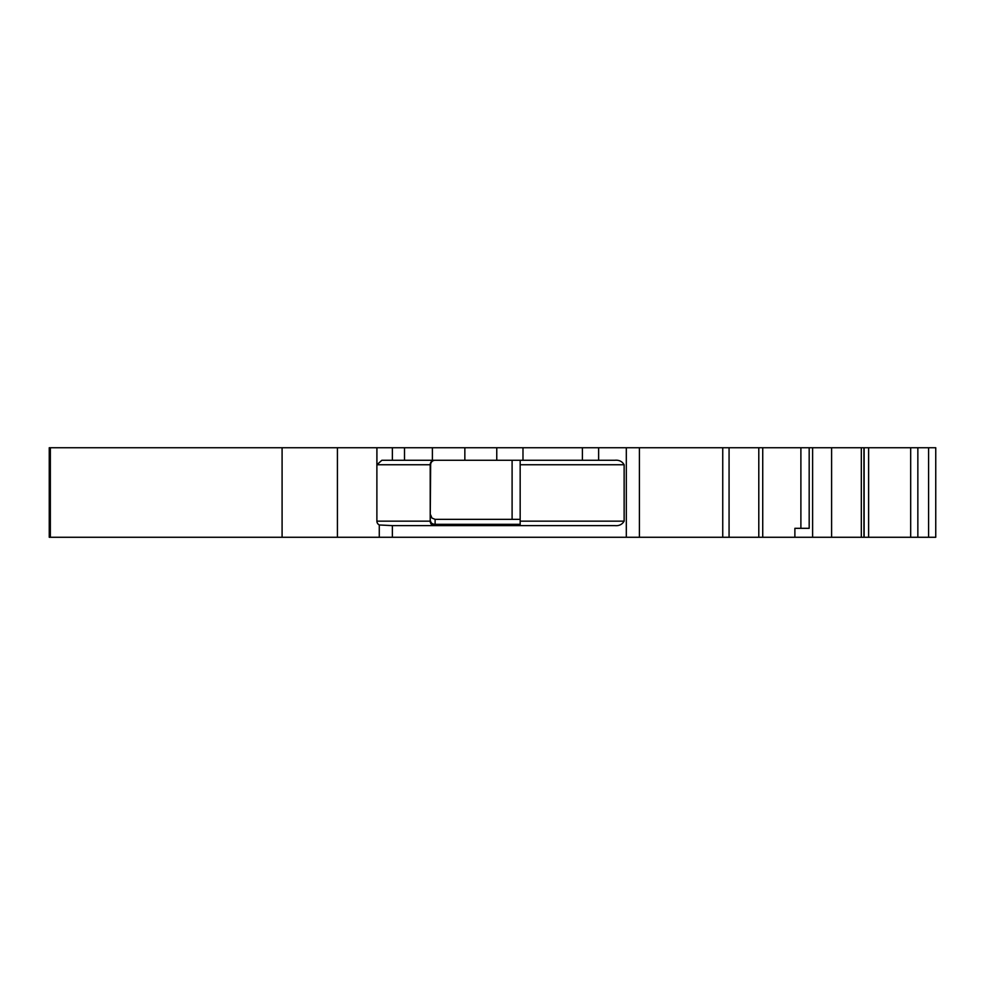 <?xml version="1.0" encoding="UTF-8"?>
<svg xmlns="http://www.w3.org/2000/svg" width="985" height="985" viewBox="0 0 985 985"><rect width="100%" height="100%" fill="white"/><g stroke="black" fill="none" stroke-linecap="round" stroke-linejoin="round"><path stroke-width="1.48" d="M520.166 521.151L624.133 521.151L624.133 464.748L520.166 464.748L520.166 460.266L520.166 525.621L520.166 524.315L435.111 524.315A4.482 3.164 0 0 1 430.642 521.151A4.482 4.482 0 0 0 435.111 525.621L435.111 519.354L512.101 519.354L512.101 460.266M337.424 447.732L337.424 537.268L50.346 537.268L50.346 447.732L376.923 447.732L376.923 464.748L381.872 460.266L614.862 460.266C619.023 459.872 622.114 461.362 624.133 464.748M598.634 460.266L598.634 447.732L639.4 447.732L639.4 537.268L392.362 537.268L392.362 525.621L614.862 525.621C619.048 526.027 622.138 524.537 624.133 521.151M392.362 525.621L379.274 524.98A4.937 4.482 0 0 1 376.886 521.151L430.211 521.151A4.482 4.051 -90 0 0 434.274 525.621M639.4 447.732L800.891 447.732L800.891 528.317L809.178 528.317L794.883 528.317L794.883 537.268L863.943 537.268L863.943 447.732L861.321 447.732L861.321 537.268M50.346 447.732L49.25 447.732L49.25 537.268L50.346 537.268M376.923 447.732L598.634 447.732M800.891 447.732L812.613 447.732L812.613 537.268M861.321 447.732L812.613 447.732M520.166 519.354L512.101 519.354M434.274 460.266A4.482 4.051 -90 0 0 430.211 464.748L430.211 521.151L430.642 464.748A4.482 4.482 0 0 1 435.111 460.266M435.111 519.354L431.947 518.048L430.642 514.884M762.735 447.732L762.735 537.268L794.883 537.268M762.735 537.268L639.4 537.268M392.362 537.268L337.424 537.268M392.362 460.266L392.362 447.732M376.886 447.732L376.886 521.151M809.178 447.732L809.178 528.317M917.848 537.268L935.75 537.268L935.75 447.732L910.682 447.732L910.682 537.268L917.848 537.268L917.848 447.732M868.61 447.732L868.61 537.268L864.128 537.268L864.128 447.732L910.682 447.732M868.61 537.268L910.682 537.268M376.923 464.748L430.642 464.748M379.274 524.98L379.274 537.268M626.312 537.268L626.312 447.732M582.406 460.266L582.406 447.732M522.986 460.266L522.986 447.732M496.76 460.266L496.76 447.732M464.846 460.266L464.846 447.732M432.39 460.266L432.39 447.732M404.503 447.732L404.503 460.266M282.092 537.268L282.092 447.732M831.599 447.732L831.599 537.268M758.795 447.732L758.795 537.268M729.072 447.732L729.072 537.268M722.744 447.732L722.744 537.268M928.584 537.268L928.584 447.732"/></g></svg>
